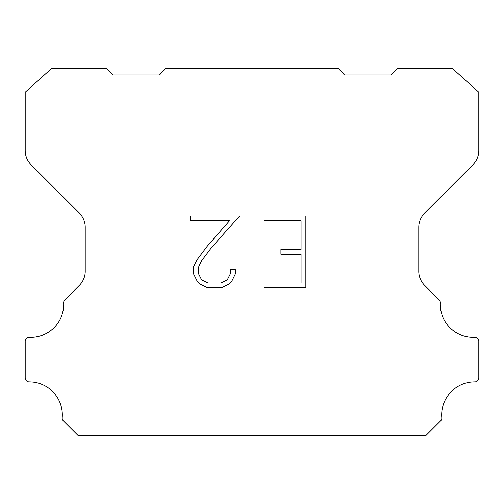 <?xml version="1.0" encoding="UTF-8"?>
<svg xmlns="http://www.w3.org/2000/svg" width="504" height="504" viewBox="0 0 504 504"><rect width="100%" height="100%" fill="white"/><g stroke="black" fill="none" stroke-linecap="round" stroke-linejoin="round"><path stroke-width="0.76" d="M301.052 283.053L301.052 254.287L280.923 254.287L280.923 249.493L301.052 249.493L301.052 220.727L264.115 220.727L264.115 215.933L305.846 215.933L305.846 287.847L264.115 287.847L264.115 283.053L301.052 283.053M235.349 269.608L235.349 273.924L231.928 280.942L228.375 284.432L221.351 287.847L207.541 287.847L200.567 284.376L197.007 280.867L193.542 273.848L193.542 266.729L197.007 259.85L207.163 246.324L229.496 220.727L190.216 220.727L190.216 215.933L239.658 215.933L211.661 247.382L201.688 260.675L198.456 267.233L198.456 273.546L201.594 279.871L207.963 283.053L220.979 283.053L227.298 279.859L230.479 273.546L230.479 269.608L235.349 269.608M165.545 68.557L338.455 68.557L344.484 74.957L390.871 74.957L397.278 68.557L452.516 68.557L478.8 92.2L478.8 150.614A20.009 20.009 0 0 1 472.941 164.764L424.626 213.079A20.009 20.009 0 0 0 418.767 227.228L418.767 270.686A20.009 20.009 0 0 0 424.103 284.836L438.625 299.351A4 4 0 0 1 440.345 302.841A32.955 32.955 0 0 0 474.636 337.365A4 4 0 0 1 478.8 341.618L478.8 377.931A4 4 0 0 1 474.781 381.931A32.955 32.955 0 0 0 441.794 417.652A4 4 0 0 1 440.635 420.821L426 435.443L78 435.443L63.365 420.821A4 4 0 0 1 62.206 417.652A32.955 32.955 0 0 0 29.219 381.931A4 4 0 0 1 25.2 377.931L25.2 341.618A4 4 0 0 1 29.364 337.365A32.955 32.955 0 0 0 63.655 302.841A4 4 0 0 1 65.375 299.351L79.897 284.836A20.009 20.009 0 0 0 85.233 270.686L85.233 227.228A20.009 20.009 0 0 0 79.374 213.079L31.059 164.764A20.009 20.009 0 0 1 25.2 150.614L25.2 92.2L51.484 68.557L106.722 68.557L113.129 74.957L159.516 74.957L165.545 68.557"/></g></svg>
